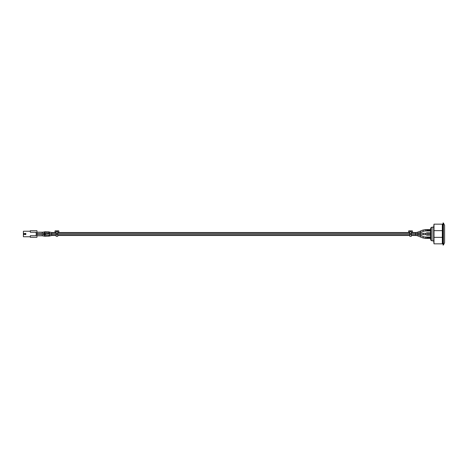 <?xml version="1.0" encoding="UTF-8"?>
<svg xmlns="http://www.w3.org/2000/svg" width="468" height="468" viewBox="0 0 468 468"><rect width="100%" height="100%" fill="white"/><g stroke="black" fill="none" stroke-linecap="round" stroke-linejoin="round"><path stroke-width="0.7" d="M42.249 235.714L42.249 234.567L36.077 234.55L36.077 235.732L30.326 235.732L30.326 237.305L36.943 237.305L36.943 230.695L30.326 230.695L30.326 232.268L36.077 232.268L36.077 233.45L42.249 233.433L42.249 232.204L42.723 232.204M30.326 231.245L23.4 231.245L23.4 236.755L30.326 236.755M25.213 234.55L24.032 234.55L24.032 233.45L25.839 233.45L25.839 234.55L25.213 234.55L25.213 233.45M430.548 237.978L426.611 237.978L426.611 237.422L430.548 237.422M430.548 235.158L426.611 235.158L426.611 234.638L430.548 234.638M430.548 233.362L426.611 233.362L426.611 232.842L430.548 232.842M56.148 235.498L51.831 235.498L48.988 236.129L48.573 234.971L49.807 234.755L49.602 233.544L44.086 234.421M49.737 235.86L49.421 234.813L49.807 234.755M411.343 233.386L415.695 233.386L415.695 235.498A5.686 5.686 0 0 1 417.713 235.872L418.152 234.72L420.551 235.638M420.551 237.036L422.92 237.937L423.417 236.638L420.551 235.55L420.551 237.036L417.713 235.872M423.417 236.638A5.604 5.604 0 0 0 425.406 237.007L430.548 237.007M411.343 232.502L415.695 232.502L415.695 233.386L420.551 233.386L417.93 233.386L417.713 234L417.93 234.614L420.551 234.614M56.148 234.614L51.626 234.614L51.626 233.386L56.148 233.386M57.722 233.386L409.763 233.386M423.166 233.31L420.551 233.31L420.551 234.69L423.166 234.69L423.166 233.31L426.611 233.31L425.406 233.31L425.406 234.69L423.166 234.69M430.548 230.578L426.611 230.578L426.611 230.022L430.548 230.022M423.417 231.362L420.551 232.45L420.551 230.964L422.92 230.063L423.417 231.362A5.604 5.604 0 0 1 425.406 230.993L425.406 229.607L430.548 229.607M417.713 232.128L420.551 231.052L420.551 232.362L418.152 233.28L417.713 232.128A5.686 5.686 0 0 1 415.695 232.502M51.831 233.386L51.831 232.502L56.148 232.502M57.722 232.502L409.763 232.502M430.94 239.587L430.548 239.587L430.548 228.413L430.94 228.413M430.94 227.939L430.94 240.376L430.94 227.939M442.318 234L442.318 237.358L434 237.358L434 230.642L442.318 230.642L442.318 234M433.66 227.15L433.66 240.85L432.063 240.85L432.063 227.15L433.66 227.15L434 224.16L434 230.642M434 224.16L442.318 224.16L442.318 230.642M442.318 237.358L442.318 243.84L434 243.84L433.66 240.85M434 237.358L434 243.84M443.026 243.249L442.318 243.249M443.418 222.979L443.418 245.021L443.026 245.021L443.026 222.979L443.418 222.979L444.6 225.342L444.6 242.658L443.418 245.021M411.343 233.585L411.343 231.736L409.763 231.736L409.763 233.585L411.343 233.585L411.343 234.433L409.763 234.433L409.763 236.281L411.343 236.281L411.343 234.433M411.343 236.281L409.763 236.281M409.763 234.433L409.763 233.585M411.343 231.736L409.763 231.736M412.478 232.502L412.478 231.145A0.31 0.31 0 0 0 412.168 230.835L408.938 230.835A0.31 0.31 0 0 0 408.628 231.145L408.628 232.502M411.624 232.502L411.536 231.689L409.57 231.689L409.482 232.502M57.722 233.585L57.722 231.736L56.148 231.736L56.148 233.585L57.722 233.585L57.722 234.433L56.148 234.433L56.148 236.281L57.722 236.281L57.722 234.433M57.722 236.281L56.148 236.281M56.148 234.433L56.148 233.585M57.722 231.736L56.148 231.736M58.857 232.502L58.857 231.145A0.31 0.31 0 0 0 58.547 230.835L55.323 230.835A0.31 0.31 0 0 0 55.013 231.145L55.013 232.502M58.003 232.502L57.921 231.689L55.949 231.689L55.867 232.502M51.831 235.498L51.831 234.614M48.578 234.971L46.701 235.299L44.337 234.854L43.992 235.948M43.992 234.76L44.08 234.427L42.249 234.567L44.343 234.854M42.249 235.796L36.943 235.796L42.249 235.796L44.887 236.276L45.215 235.094M422.92 237.937L425.406 238.393L425.406 237.007M42.249 233.433L44.343 233.146L44.021 231.964L42.249 232.286M44.343 233.146L45.215 232.906L44.893 231.724L43.992 232.052M48.988 231.871L49.754 232.192L49.321 233.292L48.573 233.029L48.988 231.871L44.887 231.724M36.943 233.433L42.723 233.421M42.723 233.433L43.664 233.304M44.887 236.276L48.988 236.129M415.695 235.498L411.343 235.498M409.763 235.498L57.722 235.498M417.848 234.614L418.152 234.72M430.548 238.393L425.406 238.393M51.626 233.386L49.602 233.544M51.626 234.614L49.59 234.79M48.69 234.93L46.437 235.293M417.93 234.614L411.343 234.614M409.763 234.614L57.722 234.614M426.611 234.69L425.406 234.69M430.548 230.993L425.406 230.993M42.249 232.204L36.943 232.204M45.215 232.906L48.573 233.029M49.321 233.292L49.959 233.491M49.737 232.14L51.831 232.502M417.848 233.386L418.152 233.28M422.92 230.063L425.406 229.607M48.684 233.064L46.437 232.707M46.742 234L43.647 233.509M442.318 224.751L443.026 224.751M432.063 240.85L430.94 240.376M432.063 227.15L430.94 227.624"/></g></svg>
